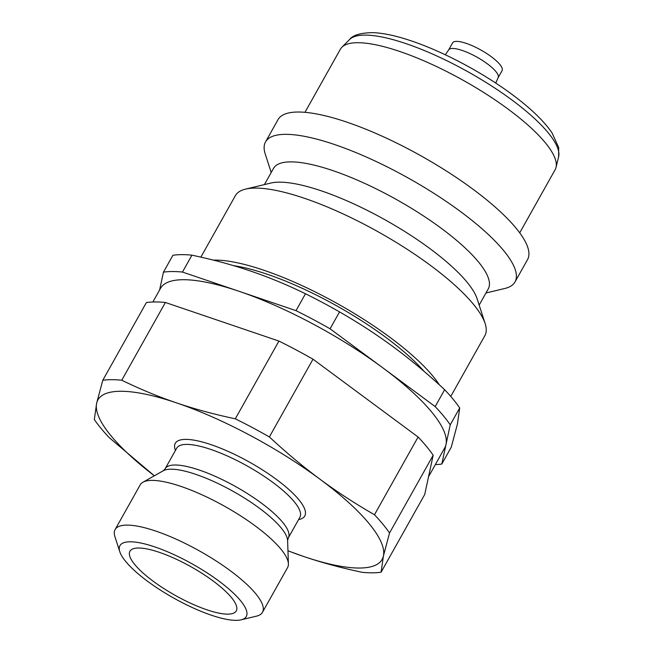 <?xml version="1.0" encoding="UTF-8"?>
<svg xmlns="http://www.w3.org/2000/svg" width="653" height="653" viewBox="0 0 653 653"><rect width="100%" height="100%" fill="white"/><g stroke="black" fill="none" stroke-linecap="round" stroke-linejoin="round"><path stroke-width="0.98" d="M448.627 49.963L452.611 42.869A28.365 7.607 29.3 0 1 456.561 41.368A28.365 7.607 29.3 0 1 486.387 53.317A28.365 7.607 29.3 0 1 502.084 70.63L498.1 77.731A28.365 7.607 29.3 0 0 487.285 63.774A28.365 7.607 29.3 0 0 452.578 48.461A28.365 7.607 29.3 0 0 448.627 49.963L445.305 54.77M304.967 112.324L340.376 49.228A123.123 33.009 29.3 0 1 341.878 47.253A123.123 33.009 29.3 0 1 357.55 42.706A123.123 33.009 29.3 0 1 483.196 92.163A123.123 33.009 29.3 0 1 556.03 167.429A123.123 33.009 29.3 0 1 555.123 169.739L519.715 232.835M271.215 172.482L265.232 153.986A143.04 38.347 29.3 0 1 265.526 141.913A143.04 38.347 29.3 0 1 285.475 134.338A143.04 38.347 29.3 0 1 435.869 194.594A143.04 38.347 29.3 0 1 515.013 281.916A143.04 38.347 29.3 0 1 504.867 288.463L485.963 292.993M265.526 141.913L278.047 119.597A143.04 38.347 29.3 0 1 297.997 112.022A143.04 38.347 29.3 0 1 448.391 172.286A143.04 38.347 29.3 0 1 527.534 259.608L515.013 281.916M264.416 184.587L273.509 168.392A123.123 33.009 29.3 0 1 290.675 161.871A123.123 33.009 29.3 0 1 420.132 213.743A123.123 33.009 29.3 0 1 488.256 288.904L479.163 305.106M200.871 257.127L235.366 195.663A143.04 38.347 29.3 0 1 245.512 189.125L270.856 183.044A123.123 33.009 29.3 0 1 279.296 182.154A123.123 33.009 29.3 0 1 394.126 225.024A123.123 33.009 29.3 0 1 477.123 298.796L485.146 323.594A143.04 38.347 29.3 0 1 484.853 335.666L450.758 396.428M245.512 189.125A143.04 38.347 29.3 0 1 255.307 188.088A143.04 38.347 29.3 0 1 388.723 237.888A143.04 38.347 29.3 0 1 485.146 323.594M213.368 260.114A143.04 38.347 29.3 0 1 214.902 260.09A143.04 38.347 29.3 0 1 336.54 303.155A143.04 38.347 29.3 0 1 439.338 384.821M119.801 551.736L114.936 536.709A84.498 22.651 29.3 0 1 115.116 529.575L140.199 484.869A84.498 22.651 29.3 0 1 142.942 482.232A84.498 22.651 29.3 0 1 151.986 480.396A84.498 22.651 29.3 0 1 235.137 512.425A84.498 22.651 29.3 0 1 288.406 563.865A84.498 22.651 29.3 0 1 287.581 567.571L262.49 612.277A84.498 22.651 29.3 0 1 256.498 616.146L241.137 619.828A72.426 19.419 29.3 0 1 236.174 620.35A72.426 19.419 29.3 0 1 168.621 595.136A72.426 19.419 29.3 0 1 119.801 551.736A72.426 19.419 29.3 0 1 130.053 541.786A72.426 19.419 29.3 0 1 214.339 577.766A72.426 19.419 29.3 0 1 241.137 619.828M115.116 529.575A84.498 22.651 29.3 0 1 126.894 525.102A84.498 22.651 29.3 0 1 215.735 560.698A84.498 22.651 29.3 0 1 262.49 612.277M121.76 380.217A178.049 47.734 29.3 0 0 111.483 379.687A178.049 47.734 29.3 0 0 102.758 380.315L146.378 302.576A178.049 47.734 29.3 0 1 155.112 301.955A178.049 47.734 29.3 0 1 165.389 302.478L278.929 341.07L235.309 418.81C214.257 414.361 194.692 409.064 176.628 402.909C158.54 396.779 140.256 389.212 121.76 380.217L165.389 302.478M381.099 572.199L383.417 555.989L389.539 532.987L433.168 455.247L424.728 494.468L381.099 572.199A178.049 47.734 29.3 0 1 372.373 572.82A178.049 47.734 29.3 0 1 362.097 572.297C341.046 567.857 321.488 562.56 303.416 556.397A162.964 43.686 29.3 0 1 287.957 550.765M102.758 380.315L96.628 403.317A162.964 43.686 29.3 0 1 120.634 391.269A162.964 43.686 29.3 0 1 176.628 402.909A162.964 43.686 29.3 0 1 320.019 479.245C303.278 466.871 286.398 452.774 269.371 436.939L312.999 359.207L418.1 437.012L374.479 514.752C354.897 503.479 336.744 491.644 320.019 479.245A162.964 43.686 29.3 0 1 383.417 555.989A162.964 43.686 29.3 0 1 359.411 568.037A162.964 43.686 29.3 0 1 303.416 556.397L287.957 550.822M152.851 301.996L160.516 288.348A162.964 43.686 29.3 0 1 183.24 279.713A162.964 43.686 29.3 0 1 239.235 291.352L182.456 272.056L191.933 255.168C212.984 259.608 232.541 264.906 250.613 271.068C268.693 277.199 286.985 284.757 305.482 293.76L296.005 310.648L239.235 291.352A162.964 43.686 29.3 0 1 382.625 367.688L330.067 328.786L339.544 311.897C359.126 323.162 377.279 334.997 394.004 347.404C410.745 359.779 427.625 373.875 444.652 389.702L435.176 406.59L382.625 367.688A162.964 43.686 29.3 0 1 446.015 444.432L450.235 424.825L459.712 407.937L457.402 424.148L451.272 447.15L441.803 464.038L446.015 444.432A162.964 43.686 29.3 0 1 444.742 447.844L428.548 476.698M182.456 272.056A178.049 47.734 29.3 0 0 172.18 271.534A178.049 47.734 29.3 0 0 163.454 272.154L172.931 255.266A178.049 47.734 29.3 0 1 181.656 254.646A178.049 47.734 29.3 0 1 191.933 255.168M227.775 614.13A60.958 16.341 29.3 0 1 162.205 587.496A60.958 16.341 29.3 0 1 130.518 550.446A60.958 16.341 29.3 0 1 138.452 548.006A60.958 16.341 29.3 0 1 201.051 572.738A60.958 16.341 29.3 0 1 236.655 610.008A60.958 16.341 29.3 0 1 227.775 614.13M96.628 403.317L94.318 419.528A178.049 47.734 29.3 0 0 109.377 437.763L154.345 475.8A162.964 43.686 29.3 0 1 96.628 403.317M163.454 272.154L159.626 289.916M444.652 389.702A178.049 47.734 29.3 0 1 459.712 407.937M441.803 464.038A178.049 47.734 29.3 0 1 435.331 464.618M305.482 293.76A178.049 47.734 29.3 0 1 339.544 311.897M296.005 310.648A178.049 47.734 29.3 0 1 330.067 328.786M435.176 406.59A178.049 47.734 29.3 0 1 450.235 424.825M418.1 437.012A178.049 47.734 29.3 0 1 433.168 455.247M278.929 341.07A178.049 47.734 29.3 0 1 312.999 359.207M374.479 514.752A178.049 47.734 29.3 0 1 389.539 532.987M235.309 418.81A178.049 47.734 29.3 0 1 269.371 436.939M558.617 156.851L558.682 147.537L552.054 132.902C543.818 120.903 530.44 108.055 511.903 94.342C482.387 72.377 442.424 51.179 410.525 40.633C396.102 35.784 383.67 33.123 373.23 32.65C360.783 32.764 352.898 35.058 349.567 39.531A120.193 32.226 29.3 0 1 364.856 35.099A120.193 32.226 29.3 0 1 511.919 99.982A120.193 32.226 29.3 0 1 558.617 156.851L556.03 167.429M233.603 265.657A134.591 36.086 29.3 0 1 385.768 337.332A134.591 36.086 29.3 0 1 424.099 371.377M175.437 450.448A74.238 19.9 29.3 0 1 204.56 442.62A74.238 19.9 29.3 0 1 276.464 479.465A74.238 19.9 29.3 0 1 298.601 519.568M165.168 468.748L176.734 448.138A70.614 18.929 29.3 0 1 186.578 444.399A70.614 18.929 29.3 0 1 272.978 482.518A70.614 18.929 29.3 0 1 299.898 517.258L288.332 537.86A70.614 18.929 29.3 0 0 261.412 503.128A70.614 18.929 29.3 0 0 175.012 465.001A70.614 18.929 29.3 0 0 165.168 468.748L163.25 470.772A72.23 19.361 29.3 0 1 170.988 469.197A72.23 19.361 29.3 0 1 259.363 508.189A72.23 19.361 29.3 0 1 287.606 540.553L288.406 563.865M349.567 39.531L341.878 47.253M163.25 470.772L142.942 482.232M287.606 540.553L288.332 537.86M495.725 83.07L498.1 77.731"/></g></svg>
